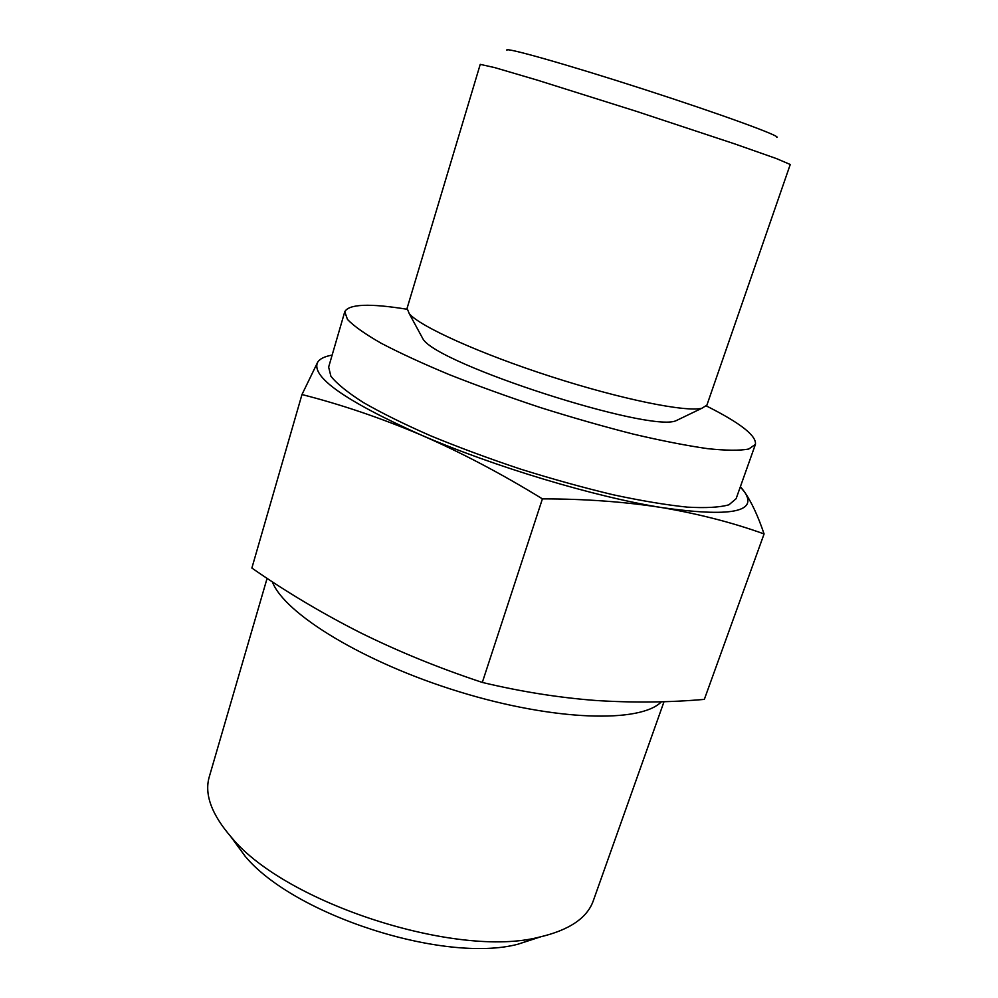 <?xml version="1.0" encoding="UTF-8"?>
<svg xmlns="http://www.w3.org/2000/svg" width="998" height="998" viewBox="0 0 998 998"><rect width="100%" height="100%" fill="white"/><g stroke="black" fill="none" stroke-linecap="round" stroke-linejoin="round"><path stroke-width="1.5" d="M301.97 394.547L251.87 568.049C285.89 591.702 321.967 613.221 360.116 632.582C398.389 651.519 439.12 668.136 482.308 682.432C520.744 691.614 558.531 697.627 595.644 700.471C632.607 702.841 668.835 702.48 704.339 699.386L764.081 533.942C733.143 522.777 699.186 514.007 662.185 507.645C625.297 501.807 585.377 498.888 542.413 498.875C501.433 473.676 460.914 452.356 420.844 434.903C380.65 417.925 341.029 404.477 301.97 394.547L317.613 362.336C319.709 358.856 324.55 356.436 332.147 355.088M740.304 486.912L744.658 492.114C751.606 502.244 758.081 516.178 764.081 533.942M740.429 486.587L744.658 492.114C757.919 512.086 730.436 517.251 662.185 507.645C595.619 497.141 493.748 466.59 420.844 434.903C345.283 400.934 310.877 376.745 317.613 362.336M776.818 137.425C782.407 136.651 721.23 114.271 643.411 89.146C565.592 63.997 502.892 46.37 506.972 50.274M790.254 164.495L776.481 158.595L734.877 143.949L636.25 111.289L537.174 80.09L494.858 67.639L480.238 64.359L407.072 308.332L409.305 313.759C420.033 326.508 479.963 353.666 550.609 376.458C621.243 399.3 685.738 412.324 701.893 408.257L706.883 405.176L790.254 164.495M540.679 936.823L517.712 944.283C443.885 963.532 293.761 915.041 245.134 856.234L230.875 836.761M664.019 701.681L593.286 900.782C587.186 918.085 569.147 930.211 539.157 937.159C457.209 958.654 285.815 903.29 231.923 837.921C211.663 814.742 204.116 794.358 209.293 776.756L267.102 578.329M661.425 701.756C640.803 723.188 555.013 721.23 459.329 691.789C363.621 662.522 284.168 613.558 272.342 581.784M706.447 405.986C740.279 422.952 756.609 435.739 755.424 444.36L736.112 498.713L728.964 504.788C719.783 507.396 705.91 508.182 687.348 507.134C666.227 504.951 641.539 500.834 613.296 494.796C583.568 487.698 552.692 479.152 520.669 469.147C488.845 458.531 458.806 447.403 430.55 435.764C404.103 424.15 381.673 413.047 363.272 402.468C347.591 392.451 336.8 383.706 330.887 376.209L328.641 367.102L344.772 311.725C348.851 304.041 369.572 303.217 406.947 309.243M755.424 444.36L748.737 449.038C739.817 450.709 726.157 450.585 707.732 448.676C686.711 445.657 662.048 440.842 633.742 434.217C603.89 426.62 572.827 417.75 540.554 407.608C508.431 396.954 478.042 385.976 449.399 374.674C422.566 363.497 399.749 352.98 380.937 343.125C364.869 333.893 353.716 325.997 347.466 319.422L344.772 311.725M680.075 418.761L675.908 420.769C649.236 432.633 437.76 364.332 423.065 339.108L420.857 335.041M542.413 498.875L482.308 682.432M517.712 944.283L539.157 937.159M245.134 856.234L231.923 837.921M675.908 420.769L701.893 408.257M423.065 339.108L409.305 313.759"/></g></svg>
